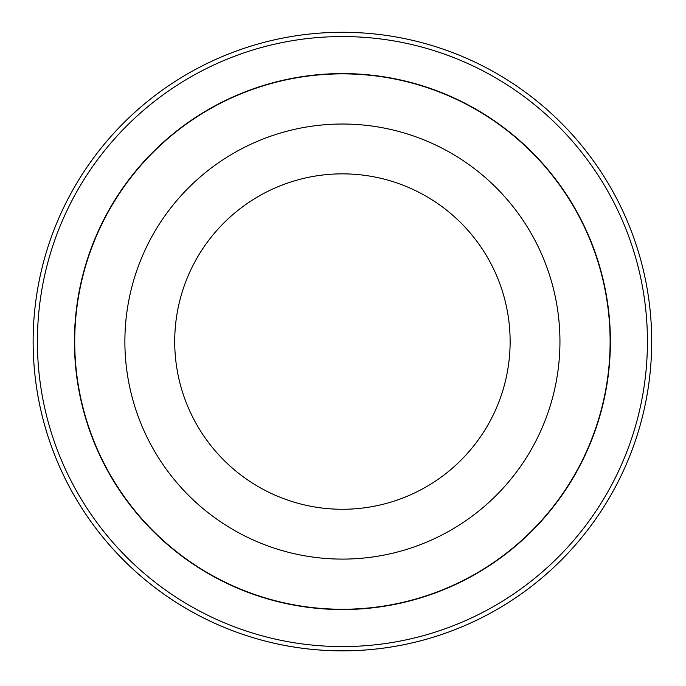 <?xml version="1.0" encoding="UTF-8"?>
<svg xmlns="http://www.w3.org/2000/svg" width="686" height="686" viewBox="0 0 686 686"><rect width="100%" height="100%" fill="white"/><g stroke="black" fill="none" stroke-linecap="round" stroke-linejoin="round"><path stroke-width="1.03" d="M342.417 173.858A167.71 167.71 0 0 1 487.66 425.423A167.71 167.71 0 0 1 197.182 425.423A167.71 167.71 0 0 1 342.417 173.858M342.417 609.262A267.703 267.703 0 0 0 610.12 341.568A267.703 267.703 0 0 0 342.417 73.865A267.703 267.703 0 0 0 74.723 341.568A267.703 267.703 0 0 0 342.417 609.262A267.703 267.703 0 0 0 610.12 341.568A267.703 267.703 0 0 0 342.417 73.865A267.703 267.703 0 0 1 574.251 475.415A267.703 267.703 0 0 1 110.583 475.415A267.703 267.703 0 0 1 342.417 73.865A267.703 267.703 0 0 1 574.251 475.415A267.703 267.703 0 0 1 110.583 475.415A267.703 267.703 0 0 1 342.417 73.865A267.703 267.703 0 0 0 74.723 341.568A267.703 267.703 0 0 0 342.417 609.262M622.313 473.151A309.283 309.283 0 0 0 333.748 32.405A309.283 309.283 0 0 0 70.341 488.638A309.283 309.283 0 0 0 596.323 518.17A309.283 309.283 0 0 1 70.341 488.638A309.283 309.283 0 0 1 333.748 32.405A309.283 309.283 0 0 1 622.313 473.151A309.283 309.283 0 0 0 431.743 45.465A309.283 309.283 0 0 0 36.444 296.421A309.283 309.283 0 0 0 622.313 473.151A309.283 309.283 0 0 0 431.743 45.465A309.283 309.283 0 0 0 36.444 296.421A309.283 309.283 0 0 0 622.313 473.151M342.417 559.099A217.531 217.531 0 0 0 559.947 341.568A217.531 217.531 0 0 0 342.417 124.029A217.531 217.531 0 0 0 124.886 341.568A217.531 217.531 0 0 0 342.417 559.099M342.417 646.581A305.013 305.013 0 0 0 647.43 341.568A305.013 305.013 0 0 0 342.417 36.555A305.013 305.013 0 0 0 37.404 341.568A305.013 305.013 0 0 0 342.417 646.581M342.417 73.582A267.986 267.986 0 0 1 574.499 475.552A267.986 267.986 0 0 1 110.335 475.552A267.986 267.986 0 0 1 342.417 73.582"/></g></svg>

